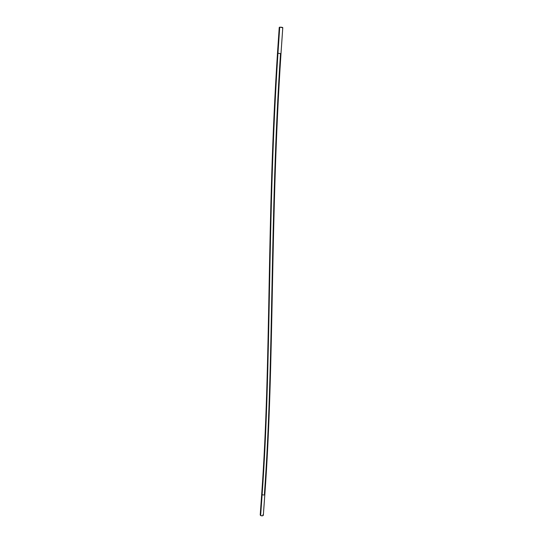 <?xml version="1.0" encoding="UTF-8"?>
<svg xmlns="http://www.w3.org/2000/svg" width="543" height="543" viewBox="0 0 543 543"><rect width="100%" height="100%" fill="white"/><g stroke="black" fill="none" stroke-linecap="round" stroke-linejoin="round"><path stroke-width="0.81" d="M282.285 27.815C283.005 27.408 282.156 27.198 279.726 27.184L282.781 27.612L280.989 53.648L277.955 53.262L279.726 27.184L277.955 53.262L277.473 53.418C266.64 218.653 271.256 362.398 261.706 494.144L262.113 494.68C271.683 362.792 267.081 218.815 277.955 53.262L277.473 53.411M277.473 53.397L279.245 27.388L279.726 27.184M280.507 53.805C269.599 218.476 274.066 362.093 264.427 493.892M261.706 494.164L262.113 494.68C263.45 495.135 264.36 495.046 264.835 494.408M262.934 514.696C263.511 515.748 262.744 516.026 260.626 515.538L262.113 494.68L260.626 515.538C261.93 516.013 262.832 515.925 263.335 515.266L264.835 494.429C274.493 362.656 270.041 218.897 280.989 53.648L277.955 53.262C267.081 218.815 271.683 362.792 262.113 494.68C263.423 495.135 264.332 495.053 264.835 494.429L264.841 494.374M260.626 515.538L260.226 514.968L261.706 494.198"/></g></svg>

